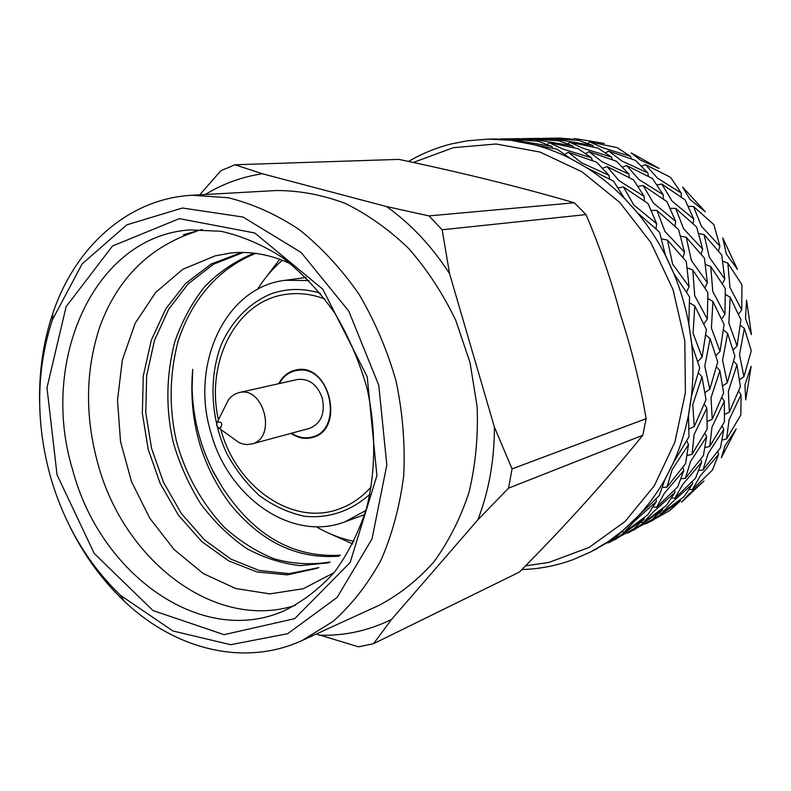 <?xml version="1.0" encoding="UTF-8"?>
<svg xmlns="http://www.w3.org/2000/svg" width="791" height="791" viewBox="0 0 791 791"><rect width="100%" height="100%" fill="white"/><g stroke="black" fill="none" stroke-linecap="round" stroke-linejoin="round"><path stroke-width="1.19" d="M521.971 569.589L531.562 569.006C545.671 567.72 559.464 564.616 572.951 559.682L590.61 551.97L608.299 541.548L622.566 530.791L637.467 516.76C647.987 505.637 657.192 493.109 665.073 479.168L673.457 462.557C680.141 447.676 685.144 431.906 688.467 415.265L691.472 395.836C693.371 378.751 693.44 361.477 691.67 344.006L688.793 323.984C685.579 306.661 680.616 289.892 673.902 273.676L665.449 255.424C657.469 239.93 648.076 225.643 637.279 212.581L624.307 198.195C612.6 186.33 599.983 176.146 586.477 167.633L570.618 158.645C556.597 151.565 542.25 146.404 527.587 143.151L510.689 140.274L488.502 139.107L467.352 140.788L451.206 143.972C437.393 147.462 424.292 152.633 411.913 159.485L408.69 161.324M510.62 140.264L497.015 138.989L488.502 139.107M510.778 140.274L557.141 149.232L570.548 158.596M570.707 158.635L586.566 167.633M624.297 198.145L613.519 181.149L586.576 167.672M624.396 198.195L637.358 212.571M665.458 255.345L659.565 232.139L637.358 212.65M665.538 255.404L673.991 273.666M688.823 323.895L689.544 296.872L673.972 273.775M688.882 323.964L691.749 343.986M691.522 395.747L699.709 367.874L691.7 344.115M691.552 395.807L688.546 415.235M673.527 462.478L689.001 436.761L688.467 415.354M673.537 462.517L665.162 479.128M637.546 516.691L659.2 495.72L665.043 479.247M637.546 516.711L624.949 528.793M590.61 551.97L614.37 538.661L624.811 528.882M572.803 145.92L558.94 140.798L530.118 138.732L572.803 145.92L573.544 147.531M553.621 139.582L539.946 138.376L524.69 138.593L553.621 139.582L554.056 140.254M521.744 138.702L524.69 138.593M591.53 157.824L578.092 148.668L549.241 142.716L563.034 149.074L591.53 157.824L592.311 160.464M532.659 139.918L518.985 138.672L503.007 138.9L532.659 139.918L533.114 140.62M507.812 139.77L508.425 139.048L551.841 146.414L552.612 148.105M551.841 146.414L537.969 141.164L508.425 139.048M608.991 175.315L596.533 162.125L568.284 152.307L581.533 162.778L608.991 175.315L609.525 178.944M499.912 139.018L503.007 138.9M529.555 139.394L530.118 138.732M597.185 548.618L594.348 550.052M616.812 538.631L614.113 539.996M608.022 542.942L619.798 535.903L644.22 519.133L644.22 517.68M644.22 519.133L633.69 528.853L609.663 542.27M624.01 532.442L633.996 521.635L656.392 501.464L647.898 514.714L624.01 532.442L622.033 531.878M635.539 529.11L632.958 530.405M627.085 533.272L638.871 526.223L662.68 509.869L662.69 508.484M662.68 509.869L652.12 519.509L628.716 532.58M674.95 492.427L666.388 505.498L643.093 522.792L653.139 512.103L674.95 492.427L674.614 490.113M683.79 470.516L677.798 486.772L656.599 507.318L664.43 493.198L683.79 470.516L682.86 467.362M666.961 487.137L672.073 469.824L688.496 444.601L685.53 463.704L666.961 487.137L662.502 487.424M656.599 507.318L653.257 506.962M643.093 522.792L641.254 522.268M653.406 520.023L650.953 521.259M645.288 524.028L657.064 516.998L680.3 501.029L680.309 499.704M680.3 501.029L669.72 510.581L646.9 523.335M692.649 483.825L684.017 496.708L661.296 513.586L671.381 503.007L692.649 483.825L692.323 481.61M701.627 462.26L695.516 478.248L674.871 498.29L682.781 484.379L701.627 462.26L700.737 459.255M706.561 436.82L703.417 455.567L685.352 478.407L690.612 461.39L706.561 436.82L704.91 433.221M706.847 408.097L707.144 429.137L692.036 454.311L694.102 434.615L706.847 408.097L704.267 404.132M694.251 426.576L692.778 404.666L702.003 376.872L706.027 399.643L694.251 426.576L689.119 428.93M692.036 454.311L687.122 455.557M685.352 478.407L681.13 478.693M674.871 498.29L671.707 497.954M661.296 513.586L659.565 513.112M681.634 502.127L688.793 494.335L703.95 481.007L681.634 502.127M718.623 454.39L712.424 470.111L692.293 489.678L700.272 475.964L718.623 454.39L717.773 451.513M723.765 429.404L720.463 447.815L702.883 470.081L708.252 453.372L723.765 429.404L722.183 425.973M724.348 401.255L724.418 421.87L709.735 446.411L711.999 427.091L724.348 401.255L721.876 397.468M719.909 370.682L723.627 392.969L712.236 419.21L711.02 397.754L719.909 370.682L716.508 366.866M710.11 338.578L717.744 361.873L709.824 389.172L704.781 366.184L710.11 338.578L705.76 334.989M702.101 357.137L693.074 333.278L694.775 305.909L706.393 329.521L702.101 357.137L697.81 361.418M709.824 389.172L705.038 392.494M712.236 419.21L707.342 421.445M709.735 446.411L705.068 447.597M702.883 470.081L698.878 470.368M692.293 489.678L689.307 489.372M721.333 457.771L725.08 445.709L736.213 428.949L721.333 457.771M741.019 394.729L740.88 414.939L726.613 438.886L729.045 419.922L741.019 394.729L738.646 391.12M736.955 364.789L740.386 386.611L729.351 412.2L728.382 391.169L736.955 364.789L733.692 361.151M727.641 333.387L734.908 356.177L727.295 382.765L722.578 360.271L727.641 333.387L723.478 329.966M712.918 301.46L724.081 324.528L720.028 351.422L711.416 328.107L712.918 301.46L707.985 298.573M692.797 270.008L707.876 292.63L707.322 319.08L694.706 295.676L692.797 270.008L687.221 267.892M689.099 286.757L672.577 263.996L667.466 240.059L686.252 261.495L689.099 286.757L686.539 292.017M707.322 319.08L703.891 323.915M720.028 351.422L715.924 355.495M727.295 382.765L722.727 385.939M729.351 412.2L724.694 414.326M726.613 438.886L722.173 440.014M623.466 186.973L648.037 203.554L656.708 223.744L633.769 204.978L623.466 186.973L618.167 187.872M656.945 210.446L678.549 229.509L684.541 252.24L664.905 231.397L656.945 210.446L651.28 210.376M686.212 237.241L704.425 258.173L707.381 282.773L691.413 260.555L686.212 237.241L680.596 236.173M710.743 266.488L725.317 288.586L724.932 314.363L712.78 291.493L710.743 266.488L705.424 264.481M730.182 297.218L740.93 319.772L737.093 345.983L728.867 323.183L730.182 297.218L725.466 294.479M744.341 328.433L751.272 350.739L743.936 376.664L739.516 354.645L744.341 328.433L740.346 325.18M745.725 399.89L744.924 384.901L751.163 366.352L745.725 399.89M656.708 223.744L655.976 228.737M684.541 252.24L682.949 257.421M707.381 282.773L704.919 287.786M724.932 314.363L721.639 318.961M737.093 345.983L733.168 349.859M743.936 376.664L739.565 379.69M607.073 166.575L633.433 179.794L644.26 196.445L619.126 180.763L607.073 166.575L602.693 168.167M643.113 185.47L666.991 201.665L675.682 221.332L653.415 203.02L643.113 185.47L638.07 186.33M675.652 208.389L696.634 227.007L702.675 249.155L683.642 228.807L675.652 208.389L670.244 208.33M704.059 234.561L721.718 255.009L724.774 278.986L709.329 257.273L704.059 234.561L698.69 233.543M727.839 263.136L741.938 284.73L741.711 309.864L729.994 287.499L727.839 263.136L722.747 261.228M751.45 334.613L745.488 318.486L746.575 300.135L751.45 334.613M644.26 196.445L644.26 200.785M675.682 221.332L674.98 226.097M702.675 249.155L701.142 254.099M724.774 278.986L722.41 283.771M741.711 309.864L738.547 314.245M588.949 151.664L616.466 161.245L628.914 174.109L602.188 161.878L588.949 151.664L585.785 153.503M626.739 165.596L652.397 178.499L663.214 194.734L638.762 179.428L626.739 165.596L622.576 167.099M661.81 184.046L685.046 199.856L693.756 219.038L672.113 201.151L661.81 184.046L657.014 184.867M693.47 206.431L713.858 224.624L719.939 246.219L701.469 226.335L693.47 206.431L688.308 206.382M737.449 269.395L726.395 254.158L722.776 237.992L737.449 269.395M628.914 174.109L629.409 177.57M663.214 194.734L663.204 198.877M693.756 219.038L693.064 223.576M719.939 246.219L718.465 250.935M569.935 142.321L598.065 148.125L611.473 157.053L583.709 148.51L569.935 142.321L568.086 143.853M608.655 151.051L635.47 160.415L647.888 172.952L621.864 161.008L608.655 151.051L605.659 152.782M645.476 164.657L670.481 177.273L681.269 193.103L657.479 178.153L645.476 164.657L641.531 166.08M705.335 211.82L689.93 199.372L682.663 187.091L705.335 211.82M611.473 157.053L612.224 159.574M647.888 172.952L648.363 176.264M681.269 193.103L681.259 197.058M550.813 138.435L578.943 140.452L592.785 145.445L550.813 138.435L550.289 139.038M589.671 141.935L617.118 147.61L630.496 156.321L603.424 147.976L589.671 141.935L587.931 143.379M659.061 168.384L640.611 160.187L631.188 152.9L659.061 168.384M592.785 145.445L593.487 146.988M630.496 156.321L631.208 158.734M573.633 139.265L545.385 138.296L559.969 138.089L573.633 139.265L574.048 139.898M542.577 138.395L545.385 138.296M604.265 143.438L574.404 138.484L604.265 143.438M352.746 543.951L329.214 533.391M265.895 277.384L279.737 259.3M365.917 510.472L344.935 521.823C291.948 542.329 228.302 497.588 210.97 432.845C189.82 364.819 225.089 287.133 285.195 280.301L309.054 280.558M369.931 494.108C351.412 511.115 328.245 518.748 304.367 516.256C288.537 512.815 273.607 505.963 259.567 495.71C246.456 483.766 235.431 469.538 226.523 453.035C210.782 418.746 208.626 378.355 221.025 345.192C231.605 321.176 249.076 303.032 270.987 293.916C286.738 288.29 303.151 288.033 320.236 293.164M525.788 565.852L549.053 562.371L589.186 547.392L625.019 521.526L654.276 485.812L674.921 442.05L685.402 392.712L684.808 340.822L673.062 289.684L650.894 242.59L619.837 202.506L582.008 171.785L539.907 152.03L496.165 144.002L453.322 147.68L413.663 162.343M667.466 240.059L661.573 238.922M694.775 305.909L689.614 302.884M702.003 376.872L698.453 372.858M688.496 444.601L686.776 440.824M547.283 144.367L549.241 142.716M656.392 501.464L656.036 499.032M564.932 154.265L568.284 152.307M354.022 541.38C340.891 538.651 328.275 533.767 316.182 526.717M257.48 289.368C264.451 278.205 272.727 268.505 282.318 260.269M291.612 433.201C298.247 437.561 305.039 438.837 311.98 437.047C343.373 430.314 331.32 366.816 299.225 370.178L295.567 370.653C288.577 372.314 283.168 376.605 279.332 383.556M324.864 299.028C313.572 294.717 302.3 292.977 291.048 293.807L285.937 294.371C236.371 300.709 205.225 361.922 218.445 419.794M220.847 429.523C236.123 486.89 292.215 526.529 339.023 509.028C351.273 504.678 362.031 497.262 371.295 486.762M278.719 383.694C282.13 377.208 286.965 372.887 293.214 370.732L295.458 370.119C328.898 360.953 346.24 429.394 312.524 437.463L312.148 437.571C304.911 439.43 297.861 438.036 290.999 433.369M233.236 438.422L238.912 442.495L242.511 443.909L247.099 444.591L252.072 443.889C277.196 437.759 263.769 385.593 238.882 392.633L234.65 394.225L230.903 396.973L228.381 399.9L225.257 406.149M238.882 392.633L297.307 379.522C308.895 378.217 317.221 384.377 322.273 398.002C325.338 413.159 321.195 423.244 309.854 428.257L251.597 444.028M220.373 428.109C222.933 423.432 221.885 421.474 217.228 422.236L216.615 424.401L217.09 426.3L218.632 427.931L220.373 428.109M373.54 643.696L519.371 572.091C565.357 525.728 606.499 480.117 642.796 435.258L508.534 488.156L477.863 519.835L391.505 619.472L373.54 643.696L358.521 646.84L316.321 634.006M199.55 195.031L220.887 170.708L234.967 164.765L262.375 173.753L386.522 206.55L428.989 215.894L574.315 202.773C520.132 187.012 461.647 172.557 398.872 159.386L234.967 164.765M494.415 427.11L512.054 468.895L646.138 418.676C640.255 383.981 631.762 349.543 620.668 315.382C611.522 280.884 599.964 247.286 585.993 214.598L442.149 229.776L449.575 273.676L494.415 427.11C494.385 460.352 488.868 491.26 477.863 519.835M391.505 619.472C368.418 630.773 344.303 636.013 319.178 635.203M386.522 206.55C410.796 223.804 431.807 246.179 449.575 273.676M205.294 194.507C222.844 183.779 241.868 176.858 262.375 173.753M39.649 404.201C38.828 372.116 43.248 341.742 52.928 313.078C75.185 246.792 128.152 198.62 192.164 195.248L276.019 190.532C299.008 190.453 322.056 194.724 345.143 203.366C367.855 214.48 389.093 229.598 408.868 248.7C427.367 269.85 443.019 293.777 455.814 320.484L470.062 362.723L477.141 406.732C478.278 436.335 475.579 464.792 469.073 492.131C460.481 518.253 448.734 541.519 433.834 561.946C417.43 580.347 399.03 594.872 378.652 605.52L302.271 640.433C244.063 667.288 174.742 649.362 124.157 601.091C102.237 580.238 84.162 555.43 69.944 526.658M192.164 195.248L228.085 197.71C252.418 203.692 276.099 214.282 299.107 229.489C321.275 247.197 341.178 268.673 358.827 293.916C374.756 320.909 387.175 349.948 396.064 381.025C402.688 412.675 405.239 444.147 403.726 475.45C399.88 506.013 392.277 534.291 380.926 560.295C367.657 584.47 351.649 604.878 332.902 621.518L302.271 640.433M57.051 474.818L46.985 387.748L66.118 306.671L112.5 246.001L179.379 218.632L254.811 232.999L322.837 289.279L367.232 376.823L376.911 475.628L350.146 562.5L294.667 618.671L224.041 634.659L153.029 610.563L94.277 553.532L57.051 474.818M50.515 476.874C35.457 422.265 36.089 369.911 52.414 319.801L82.106 263.947L126.807 224.842L182.454 208.013L243.064 217.05L301.163 252.507L348.742 311.051L378.78 385.306L386.819 464.999L372.007 538.958L337.144 597.423L287.726 633.67L230.656 644.714L172.873 630.961L120.568 595.386C87.623 563.627 64.269 524.126 50.515 476.874M646.138 418.676L642.796 435.258M574.315 202.773L585.993 214.598M508.534 488.156L512.054 468.895M442.149 229.776L428.989 215.894M295.201 605.431C214.836 631.208 123.772 560.414 97.965 463.931C84.716 415.987 85.418 370.02 100.052 326.04C117.899 278.036 149.885 246.535 196.01 231.516M72.782 470.338C39.194 361.863 93.457 236.479 189.8 229.904L220.966 231.269C242.115 236.025 262.701 244.844 282.733 257.747C302.024 272.855 319.346 291.276 334.702 313.009C348.554 336.284 359.332 361.349 367.024 388.213C376.13 429.098 375.893 470.744 366.53 508.297C358.728 532.373 348.02 553.69 334.415 572.239C319.426 588.85 302.627 601.724 284.018 610.87C200.884 647.532 100.141 573.88 72.782 470.338M202.229 229.509L183.393 234.739M339.112 556.152C297.287 559.445 260.882 541.983 229.894 503.768C200.815 464.198 188.416 419.368 192.697 369.308L192.104 387.402C192.747 416.62 199.599 444.305 212.65 470.457L222.607 487.75C253.901 535.517 293.174 557.991 340.427 555.173M290.94 263.967C270.749 254.583 250.618 250.935 230.557 253.021L215.241 255.849L230.804 253.001M318.882 567.592L289.17 573.673L259.191 570.459L231.071 559.188L204.582 539.996L181.406 513.616L163.411 482.144L151.565 448.359L145.791 412.704L146.651 375.715L154.512 340.298L168.681 309.232L188.12 283.9L213.461 264.234L243.361 252.458M330.124 562.005C311.288 565.031 292.739 564.003 274.497 558.921C257.035 552.059 240.375 541.598 224.525 527.528C201.636 503.036 185.648 474.442 176.571 441.724C168.918 408.472 169.383 375.072 177.995 341.534C191.649 299.809 217.683 268.762 255.651 253.387M317.31 568.235L287.42 574.849L257.115 571.982L228.678 560.859L201.873 541.677L178.4 515.149L160.158 483.4L148.164 449.258L142.35 413.228L143.28 375.863L151.328 340.14L165.764 308.895L185.569 283.485L211.365 263.907L241.71 252.448M328.69 562.816L300.353 565.634C281.438 563.479 263.472 557.714 246.426 548.341C229.469 536.703 214.223 521.862 200.677 503.808C188.673 484.408 179.547 464.001 173.308 442.584C165.566 408.957 166.11 375.211 174.92 341.366C182.355 320.493 192.253 302.291 204.602 286.738C218.712 272.203 235.184 261.02 254.04 253.179M212.67 470.942L222.607 487.75M215.241 255.849L182.82 269.266L155.698 292.403L135.172 323.262L122.348 359.994L117.493 400.276L120.529 441.605L131.504 481.6L149.776 518.214L174.109 549.547L203.257 573.534L235.797 588.553L269.84 593.883L303.309 588.712L334.069 572.664M344.935 521.823L364.671 514.605M285.195 280.301L306.018 277.483M218.632 427.931L238.912 442.495M217.228 422.236L228.381 399.9M120.568 595.386L124.157 601.091M52.414 319.801L52.928 313.078M212.65 470.457L212.631 470.961M192.104 387.402L191.63 386.572"/></g></svg>

